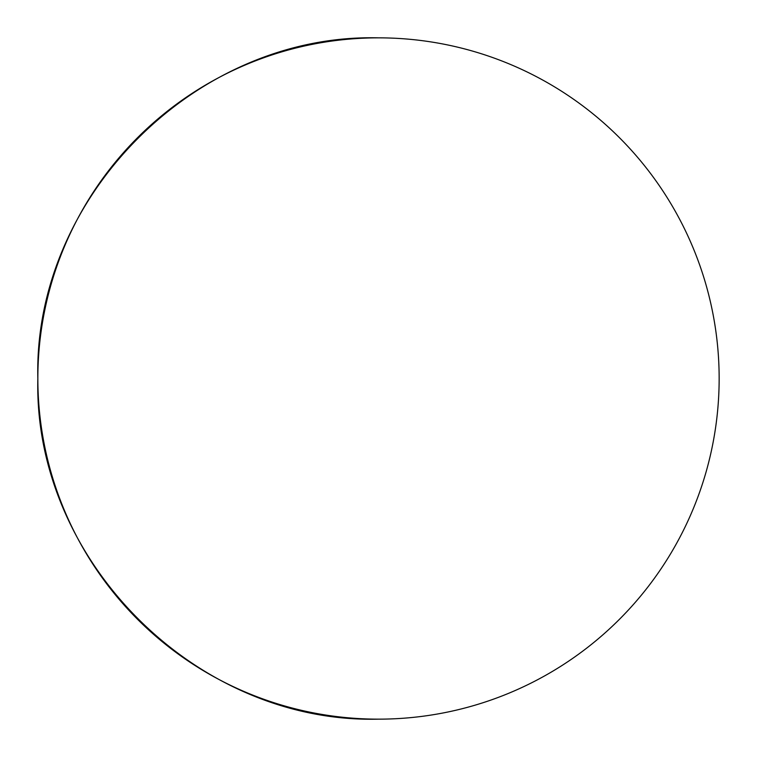 <?xml version="1.0" encoding="UTF-8"?>
<svg xmlns="http://www.w3.org/2000/svg" width="757" height="757" viewBox="0 0 757 757"><rect width="100%" height="100%" fill="white"/><g stroke="black" fill="none" stroke-linecap="round" stroke-linejoin="round"><path stroke-width="1.14" d="M37.85 378.5C33.157 196.47 196.47 33.157 378.5 37.85A340.65 340.65 0 0 0 37.85 378.5A340.65 340.65 0 0 0 378.5 719.15C196.47 723.843 33.157 560.53 37.85 378.5M378.5 719.15A340.65 340.65 0 0 0 719.15 378.5A340.65 340.65 0 0 0 378.5 37.85"/></g></svg>
